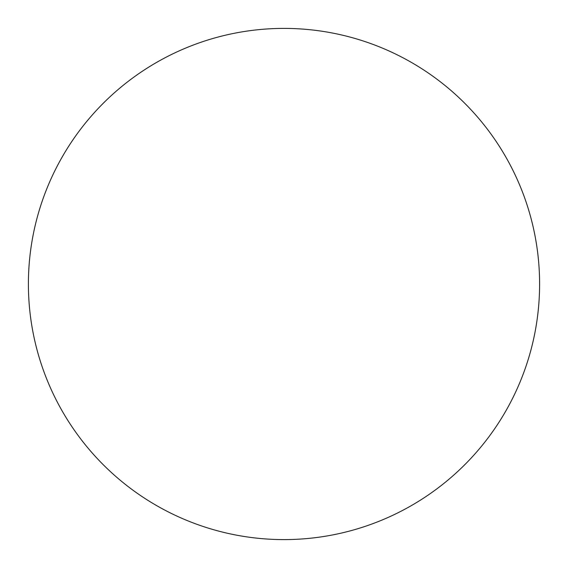 <?xml version="1.0" encoding="UTF-8"?>
<svg xmlns="http://www.w3.org/2000/svg" width="568" height="568" viewBox="0 0 568 568"><rect width="100%" height="100%" fill="white"/><g stroke="black" fill="none" stroke-linecap="round" stroke-linejoin="round"><path stroke-width="0.85" d="M284 28.4A255.6 255.6 0 0 0 28.4 284A255.6 255.6 0 0 0 284 539.6A255.6 255.6 0 0 0 539.6 284A255.6 255.6 0 0 0 284 28.4A255.6 255.6 0 0 0 28.4 284A255.6 255.6 0 0 0 284 539.6A255.6 255.6 0 0 0 539.6 284A255.6 255.6 0 0 0 284 28.4A255.6 255.6 0 0 0 28.4 284A255.6 255.6 0 0 0 284 539.6A255.6 255.6 0 0 0 539.6 284A255.6 255.6 0 0 0 284 28.4A255.6 255.6 0 0 0 28.4 284A255.6 255.6 0 0 0 284 539.6A255.6 255.6 0 0 0 539.6 284A255.6 255.6 0 0 0 284 28.4"/></g></svg>
